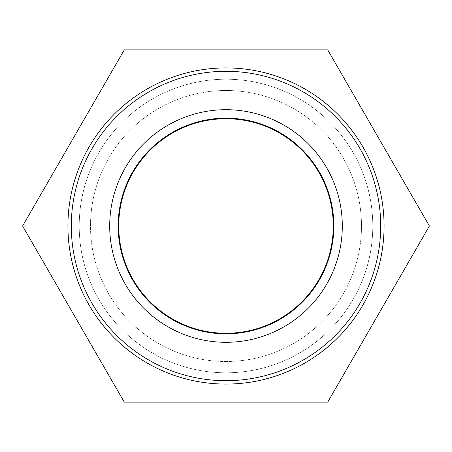 <?xml version="1.0" encoding="UTF-8"?>
<svg xmlns="http://www.w3.org/2000/svg" width="452" height="452" viewBox="0 0 452 452"><rect width="100%" height="100%" fill="white"/><g stroke="black" fill="none" stroke-linecap="round" stroke-linejoin="round"><path stroke-width="0.34" stroke-dasharray="2.26 1.69" d="M226 384.081A158.081 158.081 0 0 0 362.905 146.957A158.081 158.081 0 0 0 89.095 146.957A158.081 158.081 0 0 0 226 384.081A158.081 158.081 0 0 1 89.095 146.957A158.081 158.081 0 0 1 362.905 146.957A158.081 158.081 0 0 1 226 384.081A158.081 158.081 0 0 0 362.905 146.957A158.081 158.081 0 0 0 89.095 146.957A158.081 158.081 0 0 0 226 384.081A158.081 158.081 0 0 1 89.095 146.957A158.081 158.081 0 0 1 362.905 146.957A158.081 158.081 0 0 1 226 384.081A158.081 158.081 0 0 0 362.905 146.957A158.081 158.081 0 0 0 89.095 146.957A158.081 158.081 0 0 0 226 384.081M333.836 226A107.836 107.836 0 0 0 172.082 132.611A107.836 107.836 0 0 0 172.082 319.389A107.836 107.836 0 0 0 333.836 226M118.729 226A107.271 107.271 0 0 0 279.635 318.897A107.271 107.271 0 0 0 279.635 133.103A107.271 107.271 0 0 0 118.729 226M226 372.793A146.793 146.793 0 0 1 98.875 152.607A146.793 146.793 0 0 1 353.125 152.607A146.793 146.793 0 0 1 226 372.793A146.793 146.793 0 0 1 98.875 152.607A146.793 146.793 0 0 1 353.125 152.607A146.793 146.793 0 0 1 226 372.793A146.793 146.793 0 0 1 98.875 152.607A146.793 146.793 0 0 1 353.125 152.607A146.793 146.793 0 0 1 226 372.793A146.793 146.793 0 0 1 98.875 152.607A146.793 146.793 0 0 1 353.125 152.607A146.793 146.793 0 0 1 226 372.793M226 361.498A135.498 135.498 0 0 1 108.655 158.251A135.498 135.498 0 0 1 343.345 158.251A135.498 135.498 0 0 1 226 361.498A135.498 135.498 0 0 1 108.655 158.251A135.498 135.498 0 0 1 343.345 158.251A135.498 135.498 0 0 1 226 361.498M327.7 49.85L124.3 49.85L22.6 226L124.3 402.15L327.7 402.15L429.4 226L327.7 49.85"/><path stroke-width="0.68" d="M380.697 226A154.697 154.697 0 0 1 148.651 359.973A154.697 154.697 0 0 1 148.651 92.027A154.697 154.697 0 0 1 380.697 226M384.081 226A158.081 158.081 0 0 0 226 67.919A158.081 158.081 0 0 0 67.919 226A158.081 158.081 0 0 0 226 384.081A158.081 158.081 0 0 0 384.081 226M342.305 226A116.305 116.305 0 0 0 167.85 125.277A116.305 116.305 0 0 0 167.85 326.723A116.305 116.305 0 0 0 342.305 226M118.164 226A107.836 107.836 0 0 1 226 118.164A107.836 107.836 0 0 1 333.836 226A107.836 107.836 0 0 1 226 333.836A107.836 107.836 0 0 1 118.164 226M118.729 226A107.271 107.271 0 0 0 279.635 318.897A107.271 107.271 0 0 0 279.635 133.103A107.271 107.271 0 0 0 118.729 226M124.3 49.85L327.7 49.85L429.4 226L327.7 402.15L124.3 402.15L22.6 226L124.3 49.85"/></g></svg>

